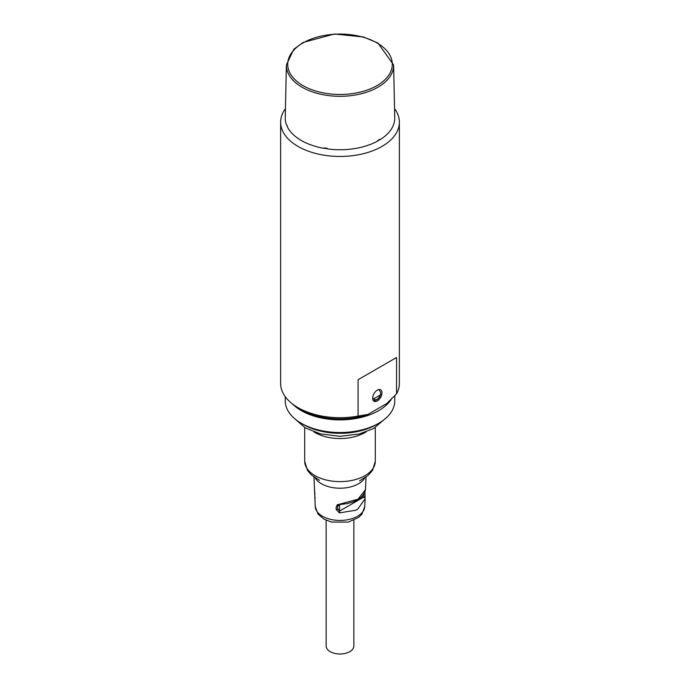 <?xml version="1.0" encoding="UTF-8"?>
<svg xmlns="http://www.w3.org/2000/svg" width="680" height="680" viewBox="0 0 680 680"><rect width="100%" height="100%" fill="white"/><g stroke="black" fill="none" stroke-linecap="round" stroke-linejoin="round"><path stroke-width="1.02" d="M285.447 108.655A59.372 34.28 0 0 0 280.627 122.179A59.372 34.28 0 0 0 298.019 146.412A59.372 34.28 0 0 0 362.721 153.85A59.372 34.28 0 0 0 399.373 122.179A59.372 34.28 0 0 0 394.553 108.655M324.411 148.24A54.425 31.424 0 0 0 327.258 148.682M377.655 140.819A54.425 31.424 0 0 0 379.738 139.604M358.088 379.703L396.55 357.501L358.088 379.703L358.088 416.067A59.372 34.28 180 0 1 298.019 407.651A59.372 34.28 180 0 1 280.627 383.418L280.627 122.179M396.55 357.501L396.55 393.856A59.372 34.28 180 0 0 399.373 383.418L399.373 122.179M358.088 416.067L367.914 414.426A54.425 31.424 180 0 1 301.512 409.675L298.019 407.651M372.657 398.225A6.596 3.808 -60 0 1 375.53 391.587A6.596 3.808 -60 0 1 380.613 389.819A6.596 3.808 -60 0 1 380.613 397.443A6.596 3.808 -60 0 1 374.017 401.251A6.596 3.808 -60 0 1 372.657 398.225M367.914 414.426L386.716 403.572L396.55 393.856M285.251 117.751A54.757 31.611 0 0 0 286.748 125.494L286.764 124.958A54.74 31.603 0 0 0 287.521 126.599L287.512 127.134A54.757 31.611 0 0 0 324.411 148.444L324.411 147.9A54.74 31.603 0 0 0 327.258 148.333L327.258 148.886A54.757 31.611 0 0 0 377.663 141.083L377.655 140.539A54.74 31.603 0 0 0 379.738 139.34L379.746 139.885A54.757 31.611 0 0 0 394.749 117.751L393.618 64.948A53.627 30.957 180 0 1 340 96.297A53.627 30.957 180 0 1 286.382 64.948L285.251 117.751M372.657 398.267L373.94 398.667L380.222 395.037L380.749 394.051L380.486 392.046L378.87 389.563M394.757 395.811L394.757 400.92A54.757 31.611 180 0 1 378.717 423.274A54.757 31.611 180 0 1 301.282 423.274A54.757 31.611 180 0 1 285.243 400.92L285.243 396.67M378.717 423.274L376.388 424.618A51.459 29.708 180 0 1 303.611 424.618A51.459 29.708 0 0 0 377.519 423.946M292.468 403.954A54.757 31.611 0 0 0 344.352 419.773A54.757 31.611 0 0 0 391.238 399.415M336.149 509.464L339.413 512.881L339.532 511.062L337.671 508.674A1.317 0.799 0 0 1 336.149 509.464L336.149 507.144L337.238 504.849L358.028 499.179L365.483 489.634L366.019 477.096M339.413 512.881L355.572 510.281L357.731 509.184L365.083 498.814L364.76 506.498L361.879 514.182L358.615 517.438L348.33 522.104L331.5 522.062L323.85 519.087L317.985 514.004L315.24 506.498A24.769 14.297 0 0 0 322.49 516.256A24.769 14.297 0 0 0 349.197 519.418A24.769 14.297 0 0 0 364.76 506.498M365.092 497.998L364.956 492.966A1.317 0.765 -177.5 0 1 364.267 493.603M364.956 492.966A1.317 0.765 -177.5 0 0 364.947 492.838L365.092 498.058L363.859 497.021L339.532 511.062L339.532 504.56M363.647 494.589L363.859 497.021L361.624 496.901M339.532 504.364L337.671 506.353L337.671 508.674M364.795 477.946A26.18 15.113 180 0 1 321.487 483.786A26.18 15.113 180 0 1 315.205 477.946M315.24 506.498L313.981 477.096M364.947 492.838L364.981 492.065M315.044 496.987L315.061 498.177M347.454 503.557L339.685 504.552M337.671 506.353L337.671 504.552M326.145 520.26L326.145 646A13.855 7.998 0 0 0 340 653.998A13.855 7.998 0 0 0 353.855 646L353.855 520.26M377.298 43.103A52.309 30.201 0 0 0 289.595 56.21A52.309 30.201 0 0 0 353.115 93.508A52.309 30.201 0 0 0 377.298 43.103M373.94 398.667A4.785 2.762 120 0 0 377.085 399.304A4.785 2.762 120 0 0 380.222 395.037M319.404 480.301L311.27 474.869L307.428 470.288L304.708 461.252A35.292 20.374 0 0 0 315.044 475.66A35.292 20.374 0 0 0 353.506 480.071A35.292 20.374 0 0 0 375.292 461.252L372.606 470.237L368.067 475.464L359.49 480.896M366.095 431.876A35.292 20.374 180 0 1 315.044 432.565A35.292 20.374 180 0 1 313.905 431.876M393.618 64.948L377.961 43.044L363.545 37.009L334.483 34L303.059 42.458L293.726 49.359L286.382 64.948M373.209 400.205L375.02 400.528L377.706 399.287L379.686 396.899L380.749 394.051M303.611 424.618L301.282 423.274M365.483 489.591L364.803 492.515L361.641 496.876L357.867 499.681L353.277 501.857L347.395 503.565L339.499 504.56M315.061 498.61L315.044 497.19M314.525 489.693L314.933 494.81M304.708 427.55L304.708 461.252M375.292 427.55L375.292 461.252M293.012 417.146L305.159 427.813L320.331 433.874L339.949 436.322L359.057 434.036L373.736 428.434L386.988 417.154"/></g></svg>
